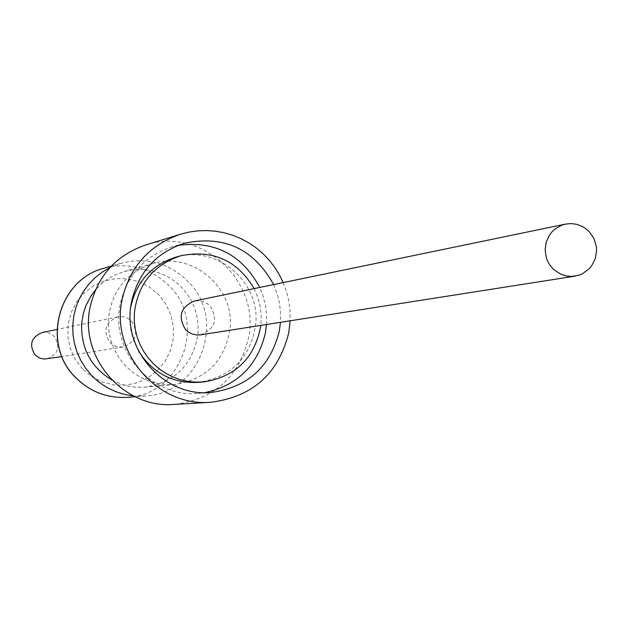 <?xml version="1.0" encoding="UTF-8"?>
<svg xmlns="http://www.w3.org/2000/svg" width="628" height="628" viewBox="0 0 628 628"><rect width="100%" height="100%" fill="white"/><g stroke="black" fill="none" stroke-linecap="round" stroke-linejoin="round"><path stroke-width="0.47" stroke-dasharray="3.14 2.35" d="M131.66 321.3C138.906 333.311 136.064 341.868 123.119 346.978L118.975 347.049L115.937 346.35L113.103 345.039L109.845 342.441C102.662 330.838 105.269 322.321 117.648 316.889L122.005 316.63L125.215 317.273L128.222 318.592L131.66 321.3M41.998 332.557L45.828 332.338L48.654 332.895L51.292 334.049L54.314 336.427C60.681 346.954 58.176 354.459 46.802 358.941M230.178 327.533C234.291 286.8 191.673 251.381 152.91 263.532C126.691 272.356 111.878 290.662 108.463 318.459L108.401 326.097L109.272 333.68L111.07 341.106L113.747 348.257L117.287 355.016L121.612 361.288L126.675 366.972L132.39 371.988L138.662 376.251L145.406 379.697L152.51 382.279L159.873 383.951L167.378 384.697L174.906 384.501C207.083 379.116 225.515 360.127 230.178 327.533M111.808 380.003L120.835 384.077L127.979 386.087L135.31 387.17L145.178 387.138C175.973 381.989 193.605 363.84 198.079 332.683L198.087 324.645L197.011 316.669L194.868 308.921L191.705 301.526L187.584 294.634L182.567 288.37L176.751 282.843L170.251 278.173L163.186 274.428L155.681 271.696L147.878 270.016L139.926 269.42L131.966 269.93L124.156 271.531L114.908 274.978L108.432 278.573L102.45 282.969L95.432 289.963M109.963 267.559L120.89 263.281C146.685 256.821 169.136 262.951 188.235 281.65C227.548 319.746 199.539 394.282 145.021 396.017L133.293 395.86M254.183 288.597L258.029 297.853L260.408 307.579L261.272 317.564L260.871 325.39M138.89 351.656L133.992 341.569L130.907 330.783L129.737 319.621L130.757 306.959M175.848 257.15C215.954 244.575 260.031 281.258 255.784 323.428C250.964 357.175 231.913 376.831 198.629 382.397M200.552 334.842C215.066 329.103 218.254 319.479 210.113 305.962L207.295 303.567L202.883 301.424L199.28 300.702L194.397 300.985M283.189 282.592L286.925 293.135L288.817 301.307L289.924 309.62L290.136 320.798M145.288 245.124C200.473 225.735 261.279 280.959 248.421 338.366C238.624 377.42 213.905 399.439 174.246 404.416M177.983 245.399L171.782 246.937C143.977 256.35 126.762 275.551 120.152 304.541C110.049 350.871 151.913 398.246 198.417 393.395L204.759 392.649M273.612 284.578L277.498 294.932L279.421 303.01L280.465 311.252L280.473 322.313M266.484 324.511L266.625 316.355L265.456 305.553L262.747 295.027L259.749 287.451M127.39 397.336C180.44 395.648 207.719 323.153 169.458 286.109C150.869 267.921 129.023 261.97 103.918 268.25M82.488 368.895L75.242 359.342L70.289 348.414L67.863 336.647L68.099 324.637L70.98 313.003L76.357 302.311L83.964 293.119L93.407 285.873L104.217 280.944L115.842 278.573L127.704 278.871L139.212 281.823L149.786 287.279L158.892 294.964L166.09 304.494L171.02 315.389L173.43 327.11L173.202 339.065L170.353 350.667L165.023 361.328L157.463 370.528L148.067 377.789L137.289 382.758L125.671 385.184L113.794 384.933L102.262 382.012L91.649 376.58L82.488 368.895M123.119 346.978L61.882 356.578M152.91 263.532L124.156 271.531M120.89 263.281L111.36 266.068M211.196 392.461L198.417 393.395M184.075 243.311L171.782 246.937M145.021 396.017L135.13 396.755M174.906 384.501L145.178 387.138M117.648 316.889L56.952 329.464"/><path stroke-width="0.94" d="M61.882 356.578L44.062 359.083L39.627 358.07L35.121 354.969C28.817 344.803 31.11 337.33 41.998 332.557L56.952 329.464M95.432 289.963L90.699 296.392L85.824 305.867L83.32 313.482L81.624 324.032C80.988 348.564 91.044 367.215 111.808 380.003M133.293 395.86C116.996 393.984 103.071 387.131 91.523 375.293L85.722 368.322L80.894 360.637L77.126 352.371L74.481 343.665L73.013 334.693L72.746 325.61L73.688 316.567L75.807 307.744L79.089 299.297L83.453 291.368L88.831 284.115L95.118 277.647L102.207 272.097L109.963 267.559M260.871 325.39C254.976 357.897 235.869 376.753 203.574 381.957L195.724 382.162L187.913 381.384L180.244 379.634L172.841 376.941L165.816 373.346L159.276 368.903L153.326 363.675L148.059 357.748L143.545 351.209L139.863 344.16L137.061 336.702L135.193 328.954L134.282 321.041L134.345 313.082C137.893 284.099 153.326 265.008 180.636 255.824C212.704 249.324 237.219 260.251 254.183 288.597M130.757 306.959C136.433 281.642 151.466 265.04 175.848 257.15L180.636 255.824M589.354 231.818L593.947 238.561L596.325 246.411L596.6 250.509L595.297 258.579L591.639 265.832L589.033 268.925L582.58 273.675L578.883 275.221L571.472 276.453L566.189 275.975L561.11 274.389L553.653 269.514L549.877 265.126L547.851 261.656L546.36 257.92L545.112 249.983L546.227 242.047L549.618 234.856L552.075 231.748L554.964 229.055L561.762 225.193L565.522 224.102L571.056 223.584L576.582 224.298L581.842 226.221L585.076 228.121L589.354 231.818M565.522 224.102L194.397 300.985C180.511 307.092 177.598 316.677 185.653 329.731L188.322 332.024L192.498 334.135L197.066 335.022L200.552 334.842L574.989 276.155M290.136 320.798L288.786 332.636C278.487 373.809 252.472 397.014 210.725 402.265C157.714 407.046 110.528 352.905 122.013 300.113C129.454 267.277 148.844 245.344 180.181 234.299L188.785 232.125L197.561 230.876L206.424 230.554L215.271 231.183L224.008 232.729L232.541 235.202L240.767 238.546L248.617 242.746L255.989 247.746L262.802 253.5L268.996 259.929L274.499 266.971L279.248 274.554L283.189 282.592M210.725 402.265L174.246 404.416C123.904 408.954 79.12 357.615 90.04 307.555C97.112 276.422 115.528 255.612 145.288 245.124L180.181 234.299M204.759 392.649C237.392 385.553 257.613 365.622 265.416 332.848L266.484 324.511M280.473 322.313L279.389 330.807C270.425 366.878 247.691 387.429 211.196 392.461C163.861 397.406 121.243 349.152 131.519 301.966C138.246 272.442 155.768 252.888 184.075 243.311C223.851 234.927 253.688 248.68 273.612 284.578M259.749 287.451C241.961 254.544 214.705 240.524 177.983 245.399M203.574 381.957L198.629 382.397C173.03 383.606 153.114 373.354 138.89 351.656M103.918 268.25C58.255 279.727 41.291 344.034 75.329 377.192C89.773 391.691 107.121 398.411 127.39 397.336C107.058 398.411 89.663 391.684 75.203 377.161C41.181 344.011 58.168 279.774 103.918 268.25L111.36 266.068M135.13 396.755L127.39 397.336"/></g></svg>
